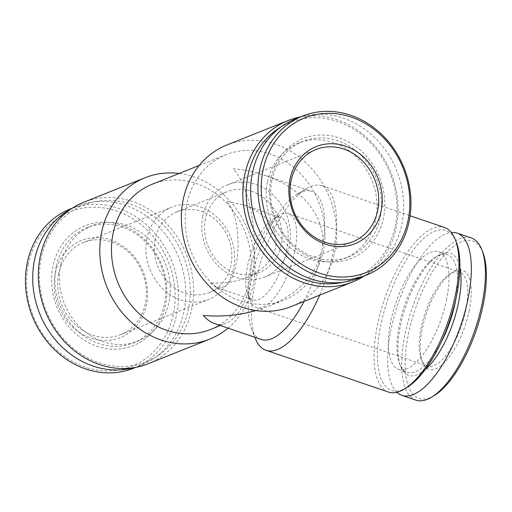 <?xml version="1.0" encoding="UTF-8"?>
<svg xmlns="http://www.w3.org/2000/svg" width="512" height="512" viewBox="0 0 512 512"><rect width="100%" height="100%" fill="white"/><g stroke="black" fill="none" stroke-linecap="round" stroke-linejoin="round"><path stroke-width="0.38" stroke-dasharray="2.56 1.92" d="M205.434 219.11A43.469 38.022 68.2 0 0 218.989 262.72A43.469 38.022 68.2 0 0 259.494 272.41A43.469 38.022 68.2 0 0 278.656 217.933A43.469 38.022 68.2 0 0 227.213 191.693A43.469 38.022 68.2 0 0 205.434 219.11M155.142 239.226A43.469 38.022 68.2 0 0 168.698 282.835A43.469 38.022 68.2 0 0 209.203 292.525A43.469 38.022 68.2 0 0 228.365 238.048A43.469 38.022 68.2 0 0 176.922 211.808A43.469 38.022 68.2 0 0 155.142 239.226M244.218 205.056C267.558 214.202 278.048 228.262 275.686 247.232C272.486 260.595 262.618 270.771 246.093 277.773C234.739 282.214 222.682 283.91 209.92 282.861L216.141 287.328L222.605 287.162C240.947 281.901 243.814 218.72 226.496 201.357L244.218 205.056L281.005 217.613A43.469 16.845 108.8 0 1 286.522 250.931A43.469 16.845 108.8 0 1 252.922 299.885A43.469 16.845 108.8 0 1 247.526 293.786A43.469 16.845 108.8 0 1 251.021 253.312A43.469 16.845 108.8 0 1 273.005 219.136A43.469 16.845 108.8 0 1 281.005 217.613M186.829 204.064A78.24 68.435 68.2 0 0 211.232 282.56A78.24 68.435 68.2 0 0 284.141 300.006A78.24 68.435 68.2 0 0 318.63 201.946A78.24 68.435 68.2 0 0 226.035 154.714A78.24 68.435 68.2 0 0 186.829 204.064M210.381 329.504A78.24 68.435 68.2 0 0 244.87 231.443A78.24 68.435 68.2 0 0 152.275 184.218M214.483 323.507C218.4 324.826 222.278 324.73 226.125 323.206C237.702 317.882 246.08 303.302 251.264 279.488C259.61 240.698 250.97 187.917 233.133 168.762C244.294 169.766 254.931 171.987 265.024 175.418L311.738 191.36A78.24 30.317 108.8 0 1 321.67 251.328C328.422 220.544 304.525 188.518 265.024 175.418M255.91 310.56L268.397 306.298C298.144 293.702 315.904 275.379 321.67 251.328A78.24 30.317 108.8 0 1 304.026 301.414M28.269 264.262A83.206 72.781 68.2 0 0 123.418 368.986A83.206 72.781 68.2 0 0 150.906 233.875A83.206 72.781 68.2 0 0 28.269 264.262M55.226 273.466A52.307 45.76 68.2 0 0 115.04 339.302A52.307 45.76 68.2 0 0 132.32 254.355A52.307 45.76 68.2 0 0 55.226 273.466M133.798 368.154A85.69 74.957 68.2 0 0 171.578 260.762A85.69 74.957 68.2 0 0 70.163 209.03M133.702 367.699A85.69 74.957 68.2 0 0 141.062 365.248A85.69 74.957 68.2 0 0 178.842 257.856A85.69 74.957 68.2 0 0 77.427 206.125A85.69 74.957 68.2 0 0 70.4 209.427M52.902 266.458A64.576 56.486 68.2 0 0 126.746 347.738A64.576 56.486 68.2 0 0 148.083 242.874A64.576 56.486 68.2 0 0 52.902 266.458M56.186 266.752A62.093 54.317 68.2 0 0 75.552 329.056A62.093 54.317 68.2 0 0 133.421 342.893A62.093 54.317 68.2 0 0 160.794 265.069A62.093 54.317 68.2 0 0 87.302 227.584A62.093 54.317 68.2 0 0 56.186 266.752M60.659 264.96A62.093 54.317 68.2 0 0 80.026 327.264A62.093 54.317 68.2 0 0 137.888 341.107A62.093 54.317 68.2 0 0 165.267 263.283A62.093 54.317 68.2 0 0 91.776 225.798A62.093 54.317 68.2 0 0 60.659 264.96M41.158 258.304A84.448 73.869 68.2 0 0 137.722 364.589A84.448 73.869 68.2 0 0 165.619 227.462A84.448 73.869 68.2 0 0 41.158 258.304M148.23 363.725A86.931 76.045 68.2 0 0 186.554 254.771A86.931 76.045 68.2 0 0 83.667 202.291M228.026 328.128A86.931 76.045 68.2 0 0 250.502 237.133A86.931 76.045 68.2 0 0 179.136 173.472M291.283 306.509A86.931 76.045 68.2 0 0 329.606 197.555A86.931 76.045 68.2 0 0 226.72 145.082M364.179 276.019A86.931 76.045 68.2 0 0 391.072 172.973A86.931 76.045 68.2 0 0 300.538 116.896M342.95 282.259A84.448 73.869 68.2 0 0 390.17 173.338A84.448 73.869 68.2 0 0 280.864 127.008M267.411 182.272A62.093 54.317 68.2 0 0 286.778 244.576A62.093 54.317 68.2 0 0 344.64 258.419A62.093 54.317 68.2 0 0 372.013 180.595A62.093 54.317 68.2 0 0 298.528 143.11A62.093 54.317 68.2 0 0 267.411 182.272M271.878 180.486A62.093 54.317 68.2 0 0 291.245 242.79A62.093 54.317 68.2 0 0 349.114 256.634A62.093 54.317 68.2 0 0 376.486 178.81A62.093 54.317 68.2 0 0 302.995 141.325A62.093 54.317 68.2 0 0 271.878 180.486M270.829 179.302A64.576 56.486 68.2 0 0 344.672 260.576A64.576 56.486 68.2 0 0 366.01 155.712A64.576 56.486 68.2 0 0 270.829 179.302M358.989 278.093A85.69 74.957 68.2 0 0 396.768 170.694A85.69 74.957 68.2 0 0 295.354 118.97M261.197 339.45A78.24 30.317 108.8 0 1 251.475 328.474A78.24 30.317 108.8 0 1 251.264 279.488A78.24 30.317 108.8 0 1 297.338 194.106A78.24 30.317 108.8 0 1 311.738 191.36M255.168 338.074A86.931 33.69 108.8 0 1 262.17 257.114A86.931 33.69 108.8 0 1 306.131 188.774A86.931 33.69 108.8 0 1 322.131 185.722A86.931 33.69 108.8 0 1 333.165 252.352A86.931 33.69 108.8 0 1 319.648 295.168M388.403 392.058A86.931 33.69 108.8 0 1 384.602 298.899A86.931 33.69 108.8 0 1 444.563 227.514M406.918 387.482A84.448 32.723 108.8 0 1 387.68 299.955A84.448 32.723 108.8 0 1 456.422 242.451M446.592 299.347A62.093 24.064 108.8 0 1 398.592 369.286A62.093 24.064 108.8 0 1 395.878 302.752A62.093 24.064 108.8 0 1 438.707 251.757A62.093 24.064 108.8 0 1 446.592 299.347M440.813 342.899A62.093 24.064 108.8 0 1 407.258 372.25A62.093 24.064 108.8 0 1 399.546 363.533A62.093 24.064 108.8 0 1 404.544 305.709A62.093 24.064 108.8 0 1 435.942 256.896A62.093 24.064 108.8 0 1 447.373 254.714A62.093 24.064 108.8 0 1 455.987 298.458M424.992 369.792A64.576 25.024 108.8 0 1 400.602 366.278A64.576 25.024 108.8 0 1 405.805 306.138A64.576 25.024 108.8 0 1 438.458 255.366A64.576 25.024 108.8 0 1 459.904 267.494M396.826 392.275A85.69 33.203 108.8 0 1 398.061 303.494A85.69 33.203 108.8 0 1 451.36 232.486M415.891 400.122A85.69 33.203 108.8 0 1 412.147 308.301A85.69 33.203 108.8 0 1 471.251 237.933M434.176 395.597A83.206 32.243 108.8 0 1 415.219 309.35A83.206 32.243 108.8 0 1 482.95 252.698M469.274 310.355A52.307 20.269 108.8 0 1 445.914 361.05A52.307 20.269 108.8 0 1 422.342 361.933A52.307 20.269 108.8 0 1 426.554 313.222A52.307 20.269 108.8 0 1 453.005 272.096A52.307 20.269 108.8 0 1 469.274 310.355M58.707 273.773A49.677 43.45 68.2 0 0 74.202 323.616A49.677 43.45 68.2 0 0 120.493 334.688A49.677 43.45 68.2 0 0 142.394 272.429A49.677 43.45 68.2 0 0 83.603 242.445A49.677 43.45 68.2 0 0 58.707 273.773M146.931 238.49A49.677 43.45 68.2 0 0 162.419 288.333A49.677 43.45 68.2 0 0 208.717 299.405A49.677 43.45 68.2 0 0 230.611 237.146A49.677 43.45 68.2 0 0 171.821 207.162A49.677 43.45 68.2 0 0 146.931 238.49M202.81 216.141A49.677 43.45 68.2 0 0 218.298 265.984A49.677 43.45 68.2 0 0 264.595 277.056A49.677 43.45 68.2 0 0 286.496 214.797A49.677 43.45 68.2 0 0 227.699 184.813A49.677 43.45 68.2 0 0 202.81 216.141M294.733 251.661A49.677 19.251 108.8 0 1 256.333 307.61A49.677 19.251 108.8 0 1 250.163 300.64A49.677 19.251 108.8 0 1 254.163 254.381A49.677 19.251 108.8 0 1 279.283 215.328A49.677 19.251 108.8 0 1 288.429 213.587A49.677 19.251 108.8 0 1 294.733 251.661M465.792 310.042A49.677 19.251 108.8 0 1 427.392 365.997A49.677 19.251 108.8 0 1 421.222 359.027A49.677 19.251 108.8 0 1 425.222 312.768A49.677 19.251 108.8 0 1 450.342 273.715A49.677 19.251 108.8 0 1 459.482 271.974A49.677 19.251 108.8 0 1 465.792 310.042M209.203 292.525L222.605 287.162M246.093 277.773L259.494 272.41M176.922 211.808L227.213 191.693M220.358 325.51L226.125 323.206M268.397 306.298L284.141 300.006M199.168 165.459L226.035 154.714M135.878 367.328L141.062 365.248M72.237 208.198L77.427 206.125M133.421 342.893L137.888 341.107M87.302 227.584L91.776 225.798M344.64 258.419L349.114 256.634M298.528 143.11L302.995 141.325M251.475 328.474L254.874 337.293M297.338 194.106L306.131 188.774M322.131 185.722L410.118 215.757M398.592 369.286L407.258 372.25M438.707 251.757L447.373 254.714M399.546 363.533L400.602 366.278M435.942 256.896L438.458 255.366M120.493 334.688L208.717 299.405M83.603 242.445L171.821 207.162M264.595 277.056L352.813 241.773M227.699 184.813L315.923 149.53M216.141 287.328L252.922 299.885M247.526 293.786L250.163 300.64M273.005 219.136L279.283 215.328M256.333 307.61L427.392 365.997M288.429 213.587L459.482 271.974M421.222 359.027L422.342 361.933M450.342 273.715L453.005 272.096"/><path stroke-width="0.77" d="M199.168 165.459L152.275 184.218A78.24 68.435 68.2 0 0 113.069 233.562A78.24 68.435 68.2 0 0 137.472 312.064A78.24 68.435 68.2 0 0 210.381 329.504L220.358 325.51M255.91 310.56C238.88 315.366 221.338 316.998 203.283 315.462C206.854 319.482 210.586 322.163 214.483 323.507L261.197 339.45A78.24 30.317 108.8 0 0 304.026 301.414M72.237 208.198L70.163 209.03A85.69 74.957 68.2 0 0 27.219 263.078A85.69 74.957 68.2 0 0 53.946 349.056A85.69 74.957 68.2 0 0 133.798 368.154L135.878 367.328M70.4 209.427A85.69 74.957 68.2 0 0 34.483 260.173A85.69 74.957 68.2 0 0 58.189 343.027A85.69 74.957 68.2 0 0 133.702 367.699M179.136 173.472A86.931 76.045 68.2 0 0 145.133 177.709L83.667 202.291A86.931 76.045 68.2 0 0 40.109 257.12A86.931 76.045 68.2 0 0 67.219 344.346A86.931 76.045 68.2 0 0 148.23 363.725L209.696 339.136A86.931 76.045 68.2 0 0 228.026 328.128M145.133 177.709A86.931 76.045 68.2 0 0 101.574 232.538A86.931 76.045 68.2 0 0 128.685 319.757A86.931 76.045 68.2 0 0 209.696 339.136M300.538 116.896A86.931 76.045 68.2 0 0 288.186 120.499L226.72 145.082A86.931 76.045 68.2 0 0 183.155 199.91A86.931 76.045 68.2 0 0 210.266 287.13A86.931 76.045 68.2 0 0 291.283 306.509L352.749 281.926A86.931 76.045 68.2 0 0 364.179 276.019M288.186 120.499A86.931 76.045 68.2 0 0 244.621 175.328A86.931 76.045 68.2 0 0 271.738 262.547A86.931 76.045 68.2 0 0 352.749 281.926M280.864 127.008A84.448 73.869 68.2 0 0 247.91 175.616A84.448 73.869 68.2 0 0 342.95 282.259M302.618 116.064L295.354 118.97A85.69 74.957 68.2 0 0 252.41 173.011A85.69 74.957 68.2 0 0 279.136 258.989A85.69 74.957 68.2 0 0 358.989 278.093L366.253 275.187A85.69 74.957 68.2 0 0 404.032 167.789A85.69 74.957 68.2 0 0 302.618 116.064A85.69 74.957 68.2 0 0 259.674 170.112A85.69 74.957 68.2 0 0 286.4 256.083A85.69 74.957 68.2 0 0 366.253 275.187M262.963 170.4A83.206 72.781 68.2 0 0 358.106 275.123A83.206 72.781 68.2 0 0 385.594 140.013A83.206 72.781 68.2 0 0 262.963 170.4M381.19 210.752A52.307 45.76 -111.8 0 1 325.574 244.218A52.307 45.76 -111.8 0 1 289.914 179.603A52.307 45.76 -111.8 0 1 345.53 146.138A52.307 45.76 -111.8 0 1 381.19 210.752M319.648 295.168A86.931 33.69 108.8 0 1 265.971 350.266A86.931 33.69 108.8 0 1 255.168 338.074L254.874 337.293M410.118 215.757L444.563 227.514A86.931 33.69 108.8 0 1 455.366 239.706A86.931 33.69 108.8 0 1 455.597 294.138A86.931 33.69 108.8 0 1 404.403 389.005A86.931 33.69 108.8 0 1 388.403 392.058L265.971 350.266M455.366 239.706L456.422 242.451A84.448 32.723 108.8 0 1 456.646 295.328A84.448 32.723 108.8 0 1 406.918 387.482L404.403 389.005M455.987 298.458A62.093 24.064 108.8 0 1 455.258 302.31A62.093 24.064 108.8 0 1 440.813 342.899M459.904 267.494A64.576 25.024 108.8 0 1 458.541 302.598A64.576 25.024 108.8 0 1 424.992 369.792M451.36 232.486A85.69 33.203 108.8 0 1 457.165 233.126A85.69 33.203 108.8 0 1 468.038 298.803A85.69 33.203 108.8 0 1 401.805 395.315A85.69 33.203 108.8 0 1 396.826 392.275M457.165 233.126L471.251 237.933A85.69 33.203 108.8 0 1 481.894 249.952A85.69 33.203 108.8 0 1 482.125 303.61A85.69 33.203 108.8 0 1 431.667 397.12A85.69 33.203 108.8 0 1 415.891 400.122L401.805 395.315M481.894 249.952L482.95 252.698A83.206 32.243 108.8 0 1 483.174 304.794A83.206 32.243 108.8 0 1 434.176 395.597L431.667 397.12M291.027 180.858A49.677 43.45 68.2 0 0 306.522 230.701A49.677 43.45 68.2 0 0 352.813 241.773A49.677 43.45 68.2 0 0 374.714 179.514A49.677 43.45 68.2 0 0 315.923 149.53A49.677 43.45 68.2 0 0 291.027 180.858"/></g></svg>
